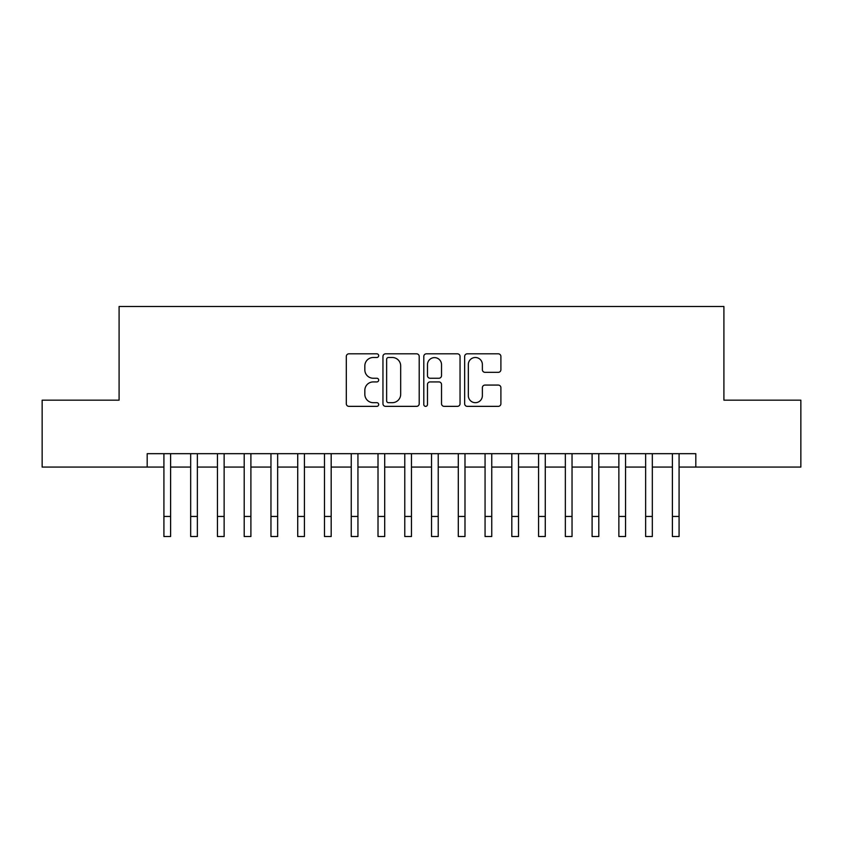 <?xml version="1.0" encoding="UTF-8"?>
<svg xmlns="http://www.w3.org/2000/svg" width="843" height="843" viewBox="0 0 843 843"><rect width="100%" height="100%" fill="white"/><g stroke="black" fill="none" stroke-linecap="round" stroke-linejoin="round"><path stroke-width="1.26" d="M378.686 355.651A1.844 1.844 0 0 0 376.842 353.818L348.928 353.818A2.624 2.624 0 0 0 346.304 356.441L346.304 403.723A2.624 2.624 0 0 0 348.928 406.358L376.842 406.358A1.844 1.844 0 0 0 378.686 404.514A1.844 1.844 0 0 0 376.842 402.68L373.228 402.68A8.409 8.409 0 0 1 364.829 394.271L364.829 390.33A8.409 8.409 0 0 1 373.228 381.921L376.842 381.921A1.844 1.844 0 0 0 378.686 380.088A1.844 1.844 0 0 0 376.842 378.244L373.228 378.244A8.409 8.409 0 0 1 364.829 369.845L364.829 365.904A8.409 8.409 0 0 1 373.228 357.495L376.842 357.495A1.844 1.844 0 0 0 378.686 355.651M498.266 372.332A2.624 2.624 0 0 0 500.9 369.708L500.9 356.441A2.624 2.624 0 0 0 498.266 353.818L467.275 353.818A2.624 2.624 0 0 0 464.651 356.441L464.651 403.723A2.624 2.624 0 0 0 467.275 406.358L498.266 406.358A2.624 2.624 0 0 0 500.9 403.723L500.9 387.706A2.624 2.624 0 0 0 498.266 385.072L485.01 385.072A2.624 2.624 0 0 0 482.375 387.706L482.375 395.652A7.029 7.029 0 0 1 475.347 402.68A7.029 7.029 0 0 1 468.329 395.652L468.329 364.524A7.029 7.029 0 0 1 475.347 357.495A7.029 7.029 0 0 1 482.375 364.524L482.375 369.708A2.624 2.624 0 0 0 485.01 372.332L498.266 372.332M147.188 467.064L42.15 467.064L42.15 400.162L119.095 400.162L119.095 306.494L723.905 306.494L723.905 400.162L800.85 400.162L800.85 467.064L695.812 467.064L695.812 453.682L147.188 453.682L147.188 467.064L163.921 467.064M419.203 356.441A2.624 2.624 0 0 0 416.579 353.818L385.578 353.818A2.624 2.624 0 0 0 382.954 356.441L382.954 403.723A2.624 2.624 0 0 0 385.578 406.358L416.579 406.358A2.624 2.624 0 0 0 419.203 403.723L419.203 356.441M426.421 353.818L457.422 353.818A2.624 2.624 0 0 1 460.046 356.441L460.046 403.723A2.624 2.624 0 0 1 457.422 406.358L444.156 406.358A2.624 2.624 0 0 1 441.532 403.723L441.532 384.556A2.624 2.624 0 0 0 438.908 381.921L430.099 381.921A2.624 2.624 0 0 0 427.475 384.556L427.475 404.514A1.844 1.844 0 0 1 425.641 406.358A1.844 1.844 0 0 1 423.797 404.514L423.797 356.441A2.624 2.624 0 0 1 426.421 353.818M170.602 467.064L190.676 467.064M197.367 467.064L217.441 467.064M224.133 467.064L244.207 467.064M250.898 467.064L270.961 467.064M277.653 467.064L297.727 467.064M304.418 467.064L324.492 467.064M331.183 467.064L351.246 467.064M357.938 467.064L378.012 467.064M384.703 467.064L404.777 467.064M411.468 467.064L431.532 467.064M438.223 467.064L458.297 467.064M464.988 467.064L485.062 467.064M491.754 467.064L511.817 467.064M518.508 467.064L538.582 467.064M545.273 467.064L565.347 467.064M572.039 467.064L592.102 467.064M598.793 467.064L618.867 467.064M625.559 467.064L645.633 467.064M652.324 467.064L672.398 467.064M679.079 467.064L695.812 467.064M388.465 357.495A1.844 1.844 0 0 0 386.631 359.329L386.631 400.836A1.844 1.844 0 0 0 388.465 402.68L392.28 402.68A8.409 8.409 0 0 0 400.678 394.271L400.678 365.904A8.409 8.409 0 0 0 392.28 357.495L388.465 357.495M441.532 364.65A7.029 7.029 0 0 0 434.503 357.622A7.029 7.029 0 0 0 427.475 364.65L427.475 375.62A2.624 2.624 0 0 0 430.099 378.244L438.908 378.244A2.624 2.624 0 0 0 441.532 375.62L441.532 364.65M163.921 516.443L170.602 516.443L170.602 536.506L163.921 536.506L163.921 453.682M170.602 516.443L170.602 453.682M190.676 516.443L197.367 516.443L197.367 536.506L190.676 536.506L190.676 453.682M197.367 516.443L197.367 453.682M217.441 516.443L224.133 516.443L224.133 536.506L217.441 536.506L217.441 453.682M224.133 516.443L224.133 453.682M244.207 516.443L250.898 516.443L250.898 536.506L244.207 536.506L244.207 453.682M250.898 516.443L250.898 453.682M270.961 516.443L277.653 516.443L277.653 536.506L270.961 536.506L270.961 453.682M277.653 516.443L277.653 453.682M297.727 516.443L304.418 516.443L304.418 536.506L297.727 536.506L297.727 453.682M304.418 516.443L304.418 453.682M324.492 516.443L331.183 516.443L331.183 536.506L324.492 536.506L324.492 453.682M331.183 516.443L331.183 453.682M351.246 516.443L357.938 516.443L357.938 536.506L351.246 536.506L351.246 453.682M357.938 516.443L357.938 453.682M378.012 516.443L384.703 516.443L384.703 536.506L378.012 536.506L378.012 453.682M384.703 516.443L384.703 453.682M404.777 516.443L411.468 516.443L411.468 536.506L404.777 536.506L404.777 453.682M411.468 516.443L411.468 453.682M431.532 516.443L438.223 516.443L438.223 536.506L431.532 536.506L431.532 453.682M438.223 516.443L438.223 453.682M458.297 516.443L464.988 516.443L464.988 536.506L458.297 536.506L458.297 453.682M464.988 516.443L464.988 453.682M485.062 516.443L491.754 516.443L491.754 536.506L485.062 536.506L485.062 453.682M491.754 516.443L491.754 453.682M511.817 516.443L518.508 516.443L518.508 536.506L511.817 536.506L511.817 453.682M518.508 516.443L518.508 453.682M538.582 516.443L545.273 516.443L545.273 536.506L538.582 536.506L538.582 453.682M545.273 516.443L545.273 453.682M565.347 516.443L572.039 516.443L572.039 536.506L565.347 536.506L565.347 453.682M572.039 516.443L572.039 453.682M592.102 516.443L598.793 516.443L598.793 536.506L592.102 536.506L592.102 453.682M598.793 516.443L598.793 453.682M618.867 516.443L625.559 516.443L625.559 536.506L618.867 536.506L618.867 453.682M625.559 516.443L625.559 453.682M645.633 516.443L652.324 516.443L652.324 536.506L645.633 536.506L645.633 453.682M652.324 516.443L652.324 453.682M672.398 516.443L679.079 516.443L679.079 536.506L672.398 536.506L672.398 453.682M679.079 516.443L679.079 453.682"/></g></svg>
